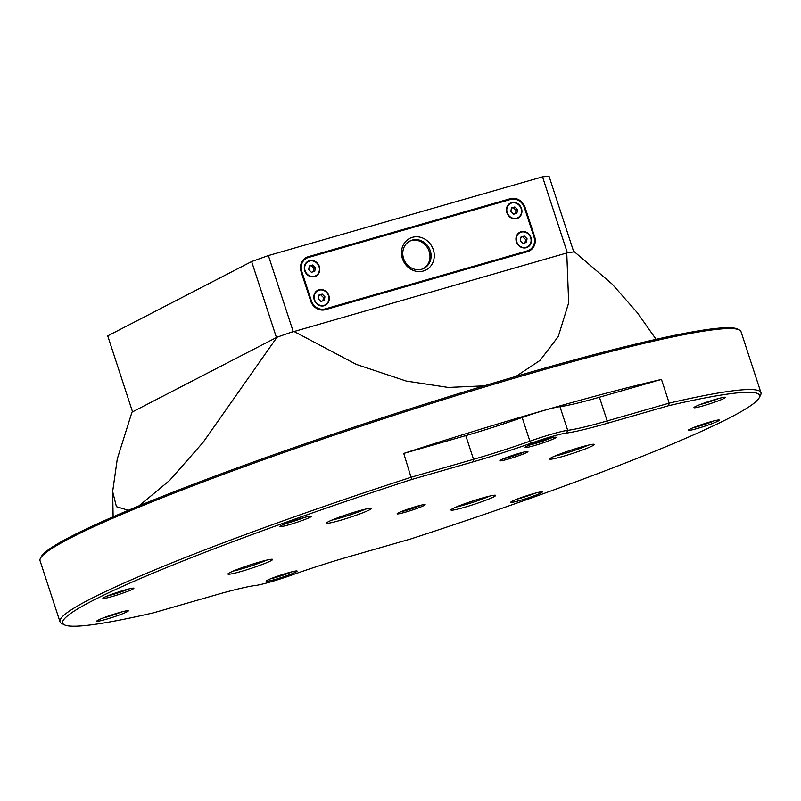 <?xml version="1.0" encoding="UTF-8"?>
<svg xmlns="http://www.w3.org/2000/svg" width="801" height="801" viewBox="0 0 801 801"><rect width="100%" height="100%" fill="white"/><g stroke="black" fill="none" stroke-linecap="round" stroke-linejoin="round"><path stroke-width="1.2" d="M411.714 479.469L403.744 453.426A368.73 28.285 -18.1 0 1 544.56 410.252A368.73 28.285 -18.1 0 1 661.456 379.424L669.195 403.123L607.178 420.936L599.428 397.236A80.16 6.148 -18.1 0 1 559.949 406.638A31.599 2.423 161.9 0 0 544.38 410.342A31.599 2.423 161.9 0 0 522.152 417.491L529.902 441.191A80.16 6.148 -18.1 0 1 473.521 459.323L473.361 461.766L411.714 479.469A366.588 28.125 -18.1 0 0 92.385 600.78A366.588 28.125 -18.1 0 0 64.4 624.85A366.588 28.125 -18.1 0 0 153.632 612.795L215.219 595.103A82.293 6.318 161.9 0 1 255.789 585.441A29.457 2.263 -18.1 0 0 291.023 575.328A82.293 6.318 161.9 0 1 348.906 556.715L410.553 539.013A366.588 28.125 -18.1 0 0 729.881 417.701A366.588 28.125 -18.1 0 0 759.208 397.747L760.58 395.063A368.73 28.285 161.9 0 0 760.95 392.66A368.73 28.285 161.9 0 0 669.195 403.113L668.635 405.696A366.588 28.125 -18.1 0 1 759.208 397.747M473.361 461.766A82.293 6.318 161.9 0 0 531.243 443.153A29.457 2.263 -18.1 0 1 566.477 433.041A82.293 6.318 161.9 0 0 607.048 423.379L668.635 405.696M405.456 512.169A14.748 1.131 161.9 0 0 425.081 504.59A14.748 1.131 161.9 0 0 416.81 506.312A14.748 1.131 161.9 0 0 397.126 513.731A14.748 1.131 161.9 0 0 405.456 512.169M562.943 456.4A23.509 1.802 -18.1 0 1 549.656 458.883A23.509 1.802 -18.1 0 1 581.035 447.058A23.509 1.802 -18.1 0 1 594.232 444.315A23.509 1.802 -18.1 0 1 562.943 456.4M464.27 507.373A23.509 1.802 -18.1 0 1 450.993 509.847A23.509 1.802 -18.1 0 1 482.362 498.022A23.509 1.802 -18.1 0 1 495.559 495.278A23.509 1.802 -18.1 0 1 464.27 507.373M357.987 511.108A23.509 1.802 -18.1 0 1 371.183 508.365A23.509 1.802 -18.1 0 1 339.904 520.46A23.509 1.802 -18.1 0 1 326.618 522.933A23.509 1.802 -18.1 0 1 357.987 511.108M241.231 571.423A23.509 1.802 -18.1 0 1 227.955 573.906A23.509 1.802 -18.1 0 1 259.324 562.082A23.509 1.802 -18.1 0 1 272.52 559.338A23.509 1.802 -18.1 0 1 241.231 571.423M520.189 500.385A16.571 1.272 -18.1 0 1 510.828 502.137A16.571 1.272 -18.1 0 1 532.935 493.806A16.571 1.272 -18.1 0 1 542.227 491.874A16.571 1.272 -18.1 0 1 520.189 500.385M703.328 405.787A16.571 1.272 -18.1 0 1 693.976 407.529A16.571 1.272 -18.1 0 1 716.074 399.198A16.571 1.272 -18.1 0 1 725.376 397.266A16.571 1.272 -18.1 0 1 703.328 405.787M289.331 524.675A16.571 1.272 -18.1 0 1 279.98 526.427A16.571 1.272 -18.1 0 1 302.077 518.097A16.571 1.272 -18.1 0 1 311.379 516.164A16.571 1.272 -18.1 0 1 289.331 524.675M106.193 619.283A16.571 1.272 -18.1 0 1 96.831 621.025A16.571 1.272 -18.1 0 1 118.938 612.695A16.571 1.272 -18.1 0 1 128.23 610.762A16.571 1.272 -18.1 0 1 106.193 619.283M710.147 421.937A16.3 1.252 -18.1 0 1 719.288 420.034A16.3 1.252 -18.1 0 1 697.601 428.415A16.3 1.252 -18.1 0 1 688.399 430.127A16.3 1.252 -18.1 0 1 710.147 421.937M287.899 572.895A16.3 1.252 -18.1 0 1 297.051 570.993A16.3 1.252 -18.1 0 1 275.364 579.373A16.3 1.252 -18.1 0 1 266.152 581.095A16.3 1.252 -18.1 0 1 287.899 572.895M124.666 590.077A16.3 1.252 -18.1 0 1 133.807 588.174A16.3 1.252 -18.1 0 1 112.12 596.545A16.3 1.252 -18.1 0 1 102.918 598.267A16.3 1.252 -18.1 0 1 124.666 590.077M546.903 439.108A16.3 1.252 -18.1 0 1 556.054 437.206A16.3 1.252 -18.1 0 1 534.367 445.586A16.3 1.252 -18.1 0 1 525.156 447.308A16.3 1.252 -18.1 0 1 546.903 439.108M508.235 459.083A14.748 1.131 161.9 0 0 527.869 451.494A14.748 1.131 161.9 0 0 519.589 453.216A14.748 1.131 161.9 0 0 499.904 460.635A14.748 1.131 161.9 0 0 508.235 459.083M522.152 417.491A80.16 6.148 -18.1 0 1 465.771 435.614L473.521 459.323L411.494 477.126A368.73 28.285 161.9 0 0 59.985 621.766L40.05 560.76A368.73 28.285 -18.1 0 1 40.41 558.357A368.73 28.285 -18.1 0 1 532.365 372.946A368.73 28.285 -18.1 0 1 739.293 329.922A368.73 28.285 -18.1 0 1 741.015 331.654L760.95 392.66M599.428 397.236L661.456 379.424M607.028 423.379L607.178 420.936A80.16 6.148 -18.1 0 1 567.689 430.337L566.477 433.041M531.243 443.153L529.902 441.191A31.599 2.423 -18.1 0 1 552.129 434.042A31.599 2.423 -18.1 0 1 567.689 430.337L559.949 406.638M465.771 435.614L403.744 453.426M59.985 621.766A368.73 28.285 161.9 0 0 61.707 623.498L64.4 624.85M739.293 329.922L737.591 329.071A367.369 28.185 161.9 0 0 531.423 371.924A367.369 28.185 161.9 0 0 41.282 556.655L40.41 558.357M529.481 445.056A14.698 1.131 161.9 0 0 534.487 443.744A14.698 1.131 161.9 0 0 551.228 437.947M128.34 510.297L116.415 506.663L112.651 491.594L117.286 458.913L131.975 412.155L276.445 337.521L251.624 261.557L107.724 335.879L132.555 411.854M568.68 252.665A254.548 19.524 161.9 0 0 566.758 252.976L568.68 252.665A254.548 19.524 161.9 0 1 574.417 251.814L612.224 284.145L637.366 312.75L656.089 339.334M484.084 385.862L448.23 387.434L406.227 381.056L356.345 364.425L293.807 331.364A254.548 19.524 161.9 0 0 289.792 332.755L566.758 252.976L568.67 302.808L558.227 336.61L540.074 360.39L515.944 376.41M289.792 332.755A254.548 19.524 161.9 0 0 277.026 337.221L276.445 337.521M567.358 252.806L542.527 176.831L268.375 255.569L293.206 331.534M573.766 251.904L549.005 176.15L542.527 176.831M308.155 256.741A12.556 11.324 62.7 0 0 301.126 271.779L310.638 300.906A12.556 11.324 62.7 0 0 325.446 309.667L527.579 251.624A12.556 11.324 62.7 0 0 534.607 236.585L525.096 207.459A12.556 11.324 62.7 0 0 510.277 198.698L308.155 256.741L308.115 257.331M301.126 271.779L301.386 271.759A12.025 10.834 -117.3 0 1 306.322 258.072A12.025 10.834 -117.3 0 1 306.372 258.042M308.215 257.301A12.025 10.834 62.7 0 0 306.423 258.022A12.025 10.834 62.7 0 0 301.486 271.699L310.998 300.826A12.025 10.834 62.7 0 0 325.186 309.216L527.308 251.164A12.025 10.834 62.7 0 0 529.101 250.453A12.025 10.834 62.7 0 0 534.047 236.766L524.525 207.649A12.025 10.834 62.7 0 0 510.347 199.259L308.405 257.501A11.755 10.593 -117.3 0 0 301.817 271.579L311.339 300.705A11.755 10.593 -117.3 0 0 325.206 308.906L527.328 250.863A11.755 10.593 -117.3 0 0 533.917 236.786L524.395 207.659A11.755 10.593 -117.3 0 0 510.527 199.459L308.405 257.501M529.05 250.483A12.025 10.834 -117.3 0 1 529 250.513A12.025 10.834 -117.3 0 1 527.208 251.224L527.328 250.863M325.446 309.667L527.579 251.624M325.206 308.906L325.076 309.266A12.025 10.834 -117.3 0 1 310.898 300.876L311.339 300.705M301.817 271.579L310.638 300.906M314.242 299.874A8.421 7.589 62.7 0 0 324.165 305.742A8.421 7.589 62.7 0 0 328.881 295.669A8.421 7.589 62.7 0 0 318.958 289.792A8.421 7.589 62.7 0 0 314.242 299.874M304.72 270.748A8.421 7.589 62.7 0 0 314.653 276.625A8.421 7.589 62.7 0 0 319.359 266.543A8.421 7.589 62.7 0 0 309.436 260.675A8.421 7.589 62.7 0 0 304.72 270.748M516.375 241.822A8.421 7.589 62.7 0 0 526.297 247.699A8.421 7.589 62.7 0 0 531.013 237.617A8.421 7.589 62.7 0 0 521.081 231.739A8.421 7.589 62.7 0 0 516.375 241.822M506.853 212.706A8.421 7.589 62.7 0 0 516.775 218.573A8.421 7.589 62.7 0 0 521.491 208.5A8.421 7.589 62.7 0 0 511.569 202.623A8.421 7.589 62.7 0 0 506.853 212.706M402.412 258.623A17.772 16.02 62.7 0 0 423.369 271.018A17.772 16.02 62.7 0 0 433.321 249.742A17.772 16.02 62.7 0 0 412.365 237.346A17.772 16.02 62.7 0 0 402.412 258.623M323.984 305.541A8.15 7.349 -117.3 0 1 314.372 299.854A8.15 7.349 -117.3 0 1 317.717 290.583A8.15 7.349 -117.3 0 1 318.938 290.102A8.15 7.349 -117.3 0 1 328.54 295.789A8.15 7.349 -117.3 0 1 325.196 305.061A8.15 7.349 -117.3 0 1 323.984 305.541M317.617 290.633A8.15 7.349 -117.3 0 1 318.728 290.202A8.15 7.349 -117.3 0 1 320.17 289.952M327.128 303.419A8.15 7.349 -117.3 0 1 325.096 305.111M409.331 241.321A15.359 13.847 -117.3 0 1 429.166 251.404A15.359 13.847 -117.3 0 1 423.419 268.585M527.318 246.868A8.02 7.229 -117.3 0 1 527.268 246.898A8.02 7.229 -117.3 0 1 516.615 241.772A8.02 7.229 -117.3 0 1 519.909 232.65A8.02 7.229 -117.3 0 1 519.959 232.62M516.715 241.722A8.02 7.229 -117.3 0 1 520.009 232.6A8.02 7.229 -117.3 0 1 530.663 237.717A8.02 7.229 -117.3 0 1 527.368 246.838A8.02 7.229 -117.3 0 1 516.715 241.722M526.397 242.403L527.048 238.758L524.335 236.075L520.98 237.036L520.34 240.68L523.043 243.364L526.397 242.403M527.048 238.758L525.606 239.499L525.025 242.803M520.92 237.386L524.335 236.075M522.893 236.816L525.606 239.499M325.186 304.921A8.02 7.229 -117.3 0 1 325.136 304.941A8.02 7.229 -117.3 0 1 314.493 299.824A8.02 7.229 -117.3 0 1 317.777 290.703A8.02 7.229 -117.3 0 1 317.827 290.673M328.53 295.769A8.02 7.229 -117.3 0 1 325.236 304.891A8.02 7.229 -117.3 0 1 314.593 299.774A8.02 7.229 -117.3 0 1 317.877 290.643A8.02 7.229 -117.3 0 1 328.53 295.769M324.275 300.455L324.916 296.801L322.202 294.117L318.848 295.088L318.207 298.733L320.921 301.416L324.275 300.455M324.916 296.801L323.474 297.551L322.893 300.846M318.788 295.429L322.202 294.117M320.76 294.868L323.474 297.551M315.674 275.794A8.02 7.229 -117.3 0 1 315.614 275.824A8.02 7.229 -117.3 0 1 304.971 270.698A8.02 7.229 -117.3 0 1 308.265 261.577A8.02 7.229 -117.3 0 1 308.315 261.557M305.071 270.648A8.02 7.229 -117.3 0 1 308.365 261.526A8.02 7.229 -117.3 0 1 319.008 266.643A8.02 7.229 -117.3 0 1 315.724 275.764A8.02 7.229 -117.3 0 1 305.071 270.648M314.753 271.329L315.394 267.684L312.68 265.001L309.326 265.962L308.685 269.607L311.399 272.29L314.753 271.329M315.394 267.684L313.952 268.425L313.371 271.729M309.266 266.312L312.68 265.001M311.249 265.742L313.952 268.425M510.437 203.504A8.02 7.229 62.7 0 0 510.387 203.534A8.02 7.229 62.7 0 0 507.103 212.655A8.02 7.229 62.7 0 0 517.746 217.772A8.02 7.229 62.7 0 0 517.796 217.752M507.203 212.605A8.02 7.229 -117.3 0 1 510.497 203.474A8.02 7.229 -117.3 0 1 521.141 208.6A8.02 7.229 -117.3 0 1 517.846 217.722A8.02 7.229 -117.3 0 1 507.203 212.605M516.885 213.286L517.526 209.632L514.813 206.948L511.459 207.92L510.818 211.564L513.531 214.247L516.885 213.286M517.526 209.632L516.084 210.383L515.504 213.677M511.398 208.26L514.813 206.948M513.371 207.699L516.084 210.383M527.228 247.068A8.15 7.349 62.7 0 0 529.261 245.376M522.302 231.91A8.15 7.349 62.7 0 0 520.86 232.16A8.15 7.349 62.7 0 0 519.749 232.59M521.061 232.05A8.15 7.349 62.7 0 0 519.849 232.53A8.15 7.349 62.7 0 0 516.505 241.812A8.15 7.349 -117.3 0 0 526.107 247.499A8.15 7.349 -117.3 0 0 527.328 247.008A8.15 7.349 -117.3 0 0 530.673 237.737A8.15 7.349 62.7 0 0 521.061 232.05M519.739 216.25A8.15 7.349 -117.3 0 1 517.706 217.942M510.227 203.464A8.15 7.349 -117.3 0 1 511.338 203.033A8.15 7.349 -117.3 0 1 512.79 202.783M506.983 212.686A8.15 7.349 -117.3 0 1 510.327 203.414A8.15 7.349 -117.3 0 1 511.549 202.933A8.15 7.349 -117.3 0 1 521.151 208.62A8.15 7.349 -117.3 0 1 517.806 217.892A8.15 7.349 -117.3 0 1 516.595 218.373A8.15 7.349 -117.3 0 1 506.983 212.686M317.617 274.302A8.15 7.349 -117.3 0 1 315.574 275.995M308.095 261.516A8.15 7.349 -117.3 0 1 309.206 261.086A8.15 7.349 -117.3 0 1 310.658 260.836M304.851 270.738A8.15 7.349 -117.3 0 1 308.195 261.456A8.15 7.349 -117.3 0 1 309.416 260.976A8.15 7.349 -117.3 0 1 319.028 266.663A8.15 7.349 -117.3 0 1 315.684 275.945A8.15 7.349 -117.3 0 1 314.463 276.425A8.15 7.349 -117.3 0 1 304.851 270.738M430.297 250.823A15.359 13.847 -117.3 0 1 423.989 268.315A15.359 13.847 -117.3 0 1 421.696 269.226A15.359 13.847 -117.3 0 1 403.584 258.493A15.359 13.847 -117.3 0 1 409.892 241.011A15.359 13.847 -117.3 0 1 412.185 240.1A15.359 13.847 -117.3 0 1 430.297 250.823M268.375 255.569L251.624 261.557M277.026 337.221L203.234 442.172L169.622 480.44L138.963 505.872M700.074 404.565A14.698 1.131 161.9 0 0 703.468 403.644A14.698 1.131 161.9 0 0 718.697 398.477M516.925 499.163A14.698 1.131 161.9 0 0 520.33 498.242A14.698 1.131 161.9 0 0 535.559 493.076M286.077 523.453A14.698 1.131 161.9 0 0 289.471 522.532A14.698 1.131 161.9 0 0 304.7 517.366M102.928 618.062A14.698 1.131 161.9 0 0 106.333 617.14A14.698 1.131 161.9 0 0 121.562 611.974M107.244 596.014A14.698 1.131 161.9 0 0 112.24 594.712A14.698 1.131 161.9 0 0 128.991 588.905M270.478 578.843A14.698 1.131 161.9 0 0 275.484 577.541A14.698 1.131 161.9 0 0 292.225 571.734M692.725 427.874A14.698 1.131 161.9 0 0 697.721 426.573A14.698 1.131 161.9 0 0 714.472 420.775M421.286 505.121A13.397 1.031 -18.1 0 1 405.556 510.617A13.397 1.031 161.9 0 1 400.51 511.919M554.903 456.049A21.377 1.642 161.9 0 0 563.103 453.957A21.377 1.642 161.9 0 0 588.324 445.136M456.24 507.023A21.377 1.642 161.9 0 0 464.43 504.92A21.377 1.642 161.9 0 0 489.651 496.099M331.864 520.109A21.377 1.642 161.9 0 0 340.065 518.007A21.377 1.642 161.9 0 0 365.286 509.186M233.201 571.073A21.377 1.642 161.9 0 0 241.391 568.97A21.377 1.642 161.9 0 0 266.613 560.149M524.064 452.034A13.397 1.031 -18.1 0 1 508.345 457.521A13.397 1.031 161.9 0 1 503.288 458.823M510.247 199.289L510.277 198.698M525.096 207.459L524.395 207.659M534.607 236.585L534.047 236.786M112.671 492.184L113.121 516.805"/></g></svg>
